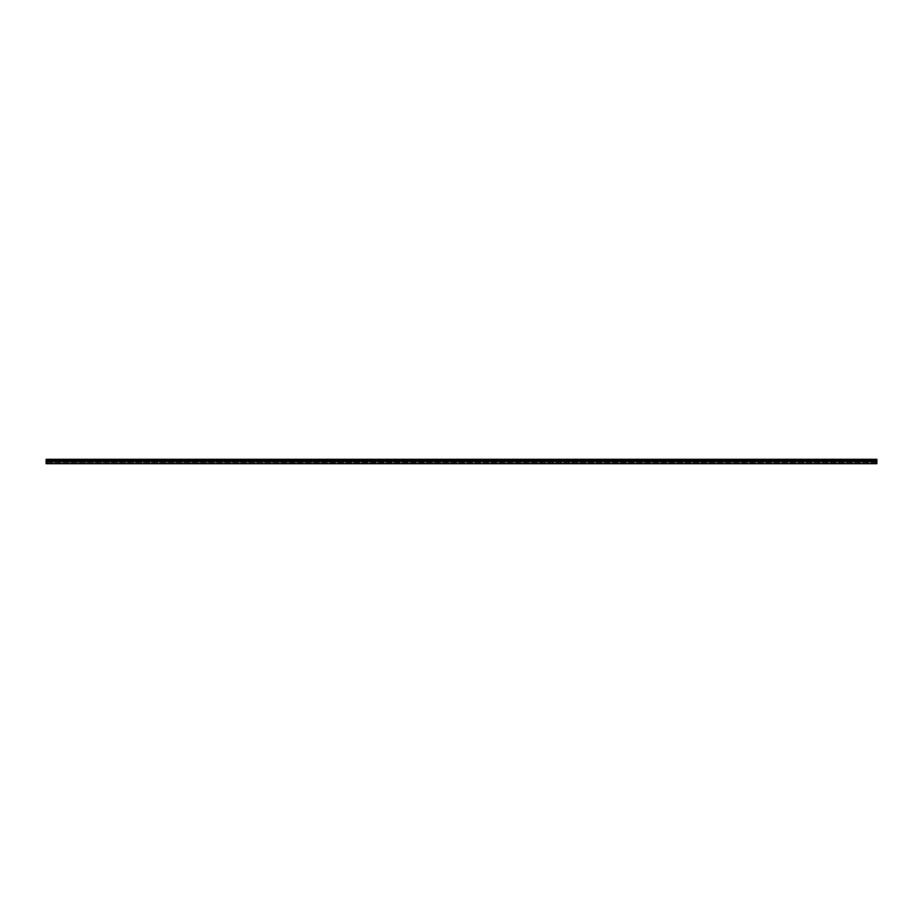 <?xml version="1.0" encoding="UTF-8"?>
<svg xmlns="http://www.w3.org/2000/svg" width="923" height="923" viewBox="0 0 923 923"><rect width="100%" height="100%" fill="white"/><g stroke="black" fill="none" stroke-linecap="round" stroke-linejoin="round"><path stroke-width="0.69" stroke-dasharray="4.62 3.46" d="M876.85 463.415L46.15 463.415L46.15 461.2L46.15 463.415L46.15 462.192L46.15 463.415L876.85 463.415L876.85 462.192L876.85 463.415L46.15 463.415L876.85 463.415L46.15 463.415L876.85 463.415L876.85 461.2L876.85 463.415M46.15 462.388L46.15 463.692L876.85 463.692L876.85 459.504L46.15 459.504L46.15 463.692L876.85 463.692L876.85 462.561L876.85 463.692L46.15 463.692L876.85 463.692L46.15 463.692L46.15 462.031L876.85 462.308L46.15 462.388M876.85 459.504L876.85 460.623L876.85 459.308L46.15 459.308L46.15 460.623L46.15 459.504M46.15 461.2L876.85 461.2M876.85 462.538L46.15 462.538L876.85 462.561M46.15 462.192L876.85 462.192L46.15 462.192M876.85 460.623L46.15 460.623L876.85 460.623M876.85 459.7L46.15 459.7L876.85 459.7M876.85 460.358L46.15 460.358M876.85 459.896L46.15 459.896M876.85 462.031L46.15 462.031L876.85 462.031M876.85 462.308L46.15 462.308L876.85 462.308"/><path stroke-width="1.38" d="M46.15 461.2L46.15 463.692L876.85 463.692L876.85 461.2L46.15 461.2L46.15 459.308L876.85 459.308L876.85 461.2M876.85 459.504L46.15 459.504M876.85 459.896L46.15 459.896M876.85 460.358L46.15 460.358"/></g></svg>
